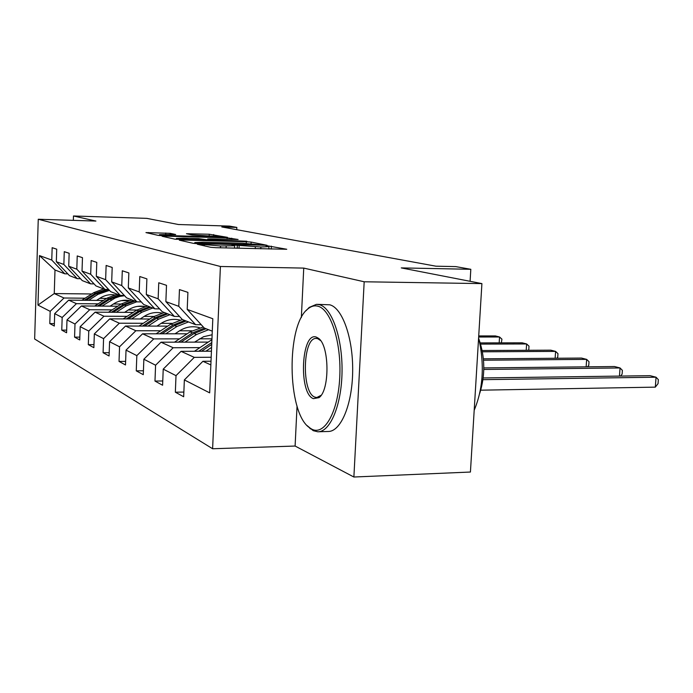 <?xml version="1.0" encoding="UTF-8"?>
<svg xmlns="http://www.w3.org/2000/svg" width="693" height="693" viewBox="0 0 693 693"><rect width="100%" height="100%" fill="white"/><g stroke="black" fill="none" stroke-linecap="round" stroke-linejoin="round"><path stroke-width="1.04" d="M199.09 244.127L197.314 244.248L210.776 247.306L215.956 247.696L286.755 249.263L267.862 245.885L266.112 245.963L268.962 246.639L260.871 247.003L233.818 245.01L231.99 245.088L234.632 245.755L220.504 245.989L199.09 244.127M170.218 233.324L145.954 232.588L158.143 235.369L162.725 235.707L227.469 237.344L209.251 234.234L186.46 233.732L192.091 234.936L219.438 236.582L212.95 236.807L172.02 235.672L159.451 234.641L175.684 234.529L170.218 233.324L170.166 234.52M297.046 406.037L295.105 446.041L353.88 477.018L364.18 281.774L481.912 283.602L401.282 267.905L470.816 269.3L455.769 266.606L435.923 266.19L221.795 226.957L236.841 227.417L229.47 226.1L178.396 224.515L146.812 218.364L73.475 215.982L73.337 220.357M364.18 281.774L303.742 268.096L220.409 266.484L38.254 219.257L95.903 221.058L73.475 215.982M181.826 240.003L179.314 240.168L193.243 243.33L198.215 243.702L267.03 245.296L251.126 242.074L246.318 241.727L181.826 240.003L181.791 240.731M175.052 239.198L162.11 236.27L164.588 236.122L227.139 237.855L238.097 239.483L210.222 238.886L207.701 238.972L211.859 239.882L246.855 241.233L175.052 239.198M481.912 283.602L470.426 472.037L353.88 477.018M220.409 266.484L212.612 448.752L34.65 339.007L38.254 219.257M54.383 323.605L49.792 323.588L54.305 326.056L54.695 313.643L62.171 317.463L61.764 330.128L66.589 332.77L66.996 319.932L75 324.021L74.567 337.127L79.738 339.951L80.18 326.672L88.773 331.063L88.314 344.638L93.867 347.678L94.335 333.905L103.578 338.634L103.084 352.711L109.07 355.985L109.581 341.701L119.551 346.795L119.023 361.425L125.494 364.96L126.031 350.112L136.833 355.63L136.261 370.85L143.278 374.679L143.858 359.225L155.587 365.22L154.972 381.072L162.595 385.239L163.227 369.126L176.005 375.658L175.346 392.203L183.671 396.751L184.355 379.92L209.667 392.862L212.812 318.737L187.214 309.407L187.907 292.368L179.452 289.587L178.777 306.332L195.625 324.688L182.346 319.525L165.87 301.628L166.502 285.325L158.758 282.779L158.143 298.813L174.393 316.432L162.205 311.694L146.301 294.499L146.89 278.872L139.778 276.524L139.206 291.909L154.894 308.853L143.676 304.487L128.3 287.941L128.846 272.929L122.289 270.772L121.76 285.559L136.928 301.862L126.559 297.834L111.686 281.886L112.197 267.455L106.133 265.454L105.631 279.677L120.322 295.409L110.707 291.666L96.31 276.282L96.786 262.378L91.155 260.525L90.688 274.237L104.92 289.414L95.989 285.94L82.025 271.076L82.476 257.666L77.235 255.942L76.802 269.179L90.601 283.844L82.276 280.613L68.728 266.233L69.153 253.283L64.267 251.672L63.86 264.457L77.252 278.655L69.482 275.632L56.324 261.711L56.722 249.185L52.157 247.687L51.767 260.057L64.778 273.804L54.998 270.001L54.253 293.563L64.007 298.007L85.074 298.215M49.792 323.588L50.173 311.33L37.976 305.093L39.475 255.578L51.767 260.057M56.324 261.711L63.86 264.457M68.728 266.233L76.802 269.179M82.025 271.076L90.688 274.237M96.31 276.282L105.631 279.677M111.686 281.886L121.76 285.559M128.3 287.941L139.206 291.909M146.301 294.499L158.143 298.813M165.87 301.628L178.777 306.332M98.155 303.846L76.429 303.664L68.685 300.138L103.43 300.459M121.483 300.632L128.361 300.693M113.496 303.976L121.197 304.036M80.483 278.707L77.252 278.655M68.685 300.138L54.695 313.643M76.429 303.664L62.171 317.463M112.153 309.875L89.726 309.728L81.436 305.951L117.801 306.228M137.552 306.384L144.265 306.436M128.266 309.979L136.868 310.04M94.066 283.896L90.601 283.844M81.436 305.951L66.996 319.932M89.726 309.728L75 324.021M127.166 316.337L103.985 316.225L95.088 312.171L133.229 312.396M155.899 312.534L158.177 312.552M144.118 316.415L153.759 316.467M108.645 289.457L104.92 289.414M95.088 312.171L80.18 326.672M103.985 316.225L88.773 331.063M143.304 323.284L119.326 323.207L109.754 318.849L149.835 319.014M161.183 323.336L172.011 323.371M124.342 295.452L120.322 295.409M109.754 318.849L94.335 333.905M119.326 323.207L103.578 338.634M160.698 330.769L135.863 330.743L125.537 326.039L167.749 326.134M179.608 330.786L191.814 330.795M141.277 301.905L136.928 301.862M125.537 326.039L109.581 341.701M135.863 330.743L119.551 346.795M179.504 338.86L153.742 338.894L142.567 333.801L187.136 333.801M199.558 338.825L211.963 338.808M159.607 308.887L154.894 308.853M142.567 333.801L126.031 350.112M153.742 338.894L136.833 355.63M199.905 347.626L173.155 347.739L161.019 342.203L208.195 342.099M179.522 316.458L174.393 316.432M161.019 342.203L143.858 359.225M173.155 347.739L155.587 365.22M211.174 357.25L194.274 357.363L181.064 351.342L211.434 351.186M201.221 324.705L195.625 324.688M181.064 351.342L163.227 369.126M194.274 357.363L176.005 375.658M210.854 364.916L202.91 361.296L211.01 361.235M212.283 331.167L204.305 328.058L187.214 309.407M202.91 361.296L184.355 379.92M295.105 446.041L212.612 448.752M236.737 229.695L236.841 227.417M470.097 281.306L470.816 269.3M99.705 298.354L106.601 298.423M91.701 293.979L54.253 293.563L37.976 305.093M67.801 273.856L64.778 273.804M39.475 255.578L54.998 270.001M64.007 298.007L50.173 311.33M183.862 392.065L175.346 392.203M162.768 380.968L154.972 381.072M143.425 370.772L136.261 370.85M125.624 361.374L119.023 361.425M109.191 352.685L103.084 352.711M93.971 344.62L88.314 344.638M79.834 337.127L74.567 337.127M66.667 330.137L61.764 330.128M303.742 268.096L301.342 317.576M197.15 243.165L260.421 244.846L242.593 243.234L203.344 242.212L194.802 242.559L197.15 243.165L197.124 243.659M183.42 238.149L176.403 238.409L189.527 239.501L207.068 239.804L198.241 238.557L183.42 238.149M480.769 390.185L655.318 387.136L656.046 377.209L650.086 375.675L483.22 377.962M483.004 379.669L656.046 377.209L658.35 379.66L658.055 383.619L655.318 387.136M311.859 429.201C324.48 435.828 338.063 411.997 339.743 377.512C341.623 343.096 330.89 309.373 317.966 306.219C314.518 305.292 311.183 306.167 307.961 308.853C286.2 324.731 287.015 412.058 309.182 427.486L311.859 429.201M306.072 310.672L309.191 307.423L316.45 304.34L319.456 304.712C331.878 307.796 342.559 338.193 342.039 371.587C341.658 404.998 330.223 432.198 317.784 431.782L313.193 430.665L307.146 425.615M313.383 398.657C298.293 393.459 301.316 330.916 316.432 337.162L318.39 338.245C329.461 345.201 329.955 390.28 319.014 397.635L313.383 398.657M320.59 340.584L317.766 338.678L316.173 338.435C302.624 337.456 301.412 392.68 314.856 397.124L316.796 397.531L321.128 395.287M478.603 337.803C484.693 364.431 483.22 388.582 474.194 410.256M479.019 339.423C485.109 357.285 485.351 375.234 479.764 393.26M317.273 304.348L329.781 304.799C342.368 307.874 353.196 338.175 352.668 371.465C352.295 404.773 340.705 431.895 328.101 431.479L318.399 431.765M205.89 351.212L211.599 347.401M194.447 351.273L211.928 339.639M201.507 351.238L211.72 344.412M211.798 342.541L198.761 351.247M483.809 369.464L620.044 367.957L614.526 366.536L483.827 367.922M619.464 376.1L620.044 367.957L622.383 370.348L622.115 374.159L620.547 376.082M194.586 342.125L203.56 336.72L212.136 334.762M185.014 342.151L196.483 334.537L208.576 329.721M174.497 342.177L190.012 331.904L203.3 326.966M180.986 342.16L194.005 333.532L206.046 328.742M204.461 328.127L192.455 332.9L178.465 342.169M483.532 360.221L586.65 359.381L581.522 358.064L483.402 358.818M586.139 366.84L586.65 359.381L589.015 361.711L588.764 365.384L587.534 366.822M175.034 333.801L179.426 330.899C185.837 326.853 192.533 325.779 199.523 327.668M165.792 333.801L176.836 326.524L188.513 321.924M156.081 333.801L170.859 324.09L182.406 319.551M198.224 327.33L199.012 327.806M162.075 333.801L174.549 325.589L186.174 321.015M184.71 320.443L173.111 325.008L159.745 333.801M482.432 351.801L555.587 351.394L550.814 350.173L482.189 350.519M555.136 358.264L555.587 351.394L557.969 353.673L557.735 357.224L556.817 358.255M156.956 326.108L161.192 323.336C167.126 319.594 173.363 318.511 179.911 320.071M148.016 326.091L158.671 319.118L169.958 314.709M139.033 326.065L153.136 316.857L164.31 312.508M144.577 326.082L156.557 318.252L167.793 313.868M166.441 313.34L155.223 317.715L142.42 326.074M480.613 344.1L526.619 343.953L522.158 342.81L480.249 342.922M526.212 350.294L526.619 343.953L529.01 346.171L528.785 349.61L528.161 350.286M140.194 318.979L144.274 316.32C149.783 312.864 155.604 311.772 161.738 313.045M131.54 318.936L141.831 312.248L152.755 308.021M123.207 318.901L136.694 310.152L147.505 305.977M128.352 318.927L139.865 311.443L150.745 307.233M149.489 306.748L138.635 310.94L126.351 318.919M478.655 337.015L499.549 336.997L495.374 335.923L478.724 335.932M499.177 342.87L499.549 336.997L501.931 339.163L501.368 342.862M124.619 312.344L128.552 309.797C133.662 306.592 139.094 305.509 144.846 306.54M116.233 312.3L126.187 305.864L136.764 301.801M108.472 312.248L121.396 303.906L131.869 299.896M113.262 312.274L124.35 305.119L134.892 301.074M133.714 300.615L123.207 304.643L111.4 312.266M110.092 306.167L113.895 303.716C118.65 300.745 123.718 299.671 129.097 300.485M101.958 306.107L115.09 298.016L119.75 296.413L124.593 295.72M94.724 306.046L107.129 298.085L117.282 294.222M99.194 306.081L109.884 299.211L120.106 295.322M119.005 294.897L108.81 298.778L97.462 306.072M96.526 300.398L100.208 298.033C104.626 295.287 109.347 294.222 114.38 294.846M125.546 300.208L126.013 300.667M88.635 300.32L97.964 294.352L109.511 290.393M81.869 300.26L93.78 292.645L103.647 288.92M86.045 300.303L96.37 293.702L108.862 289.691M106.124 289.431L95.365 293.286L84.425 300.286M204.27 245.833L204.314 244.776M220.426 247.808L220.504 245.989M226.091 247.947L226.169 246.128M237.197 248.224L237.327 245.27M239.024 248.267L239.137 245.66M255.241 248.666L255.319 246.864M260.793 248.804L260.871 247.003M271.232 249.064L271.361 246.145M202.555 245.443L202.599 244.386M246.249 243.364L246.318 241.727M251.057 243.641L251.126 242.074M195.357 243.564L195.383 242.767M164.562 236.824L164.588 236.122M227.07 239.336L227.139 237.855M231.696 239.466L231.748 238.184M207.831 240.306L207.883 239.033M211.841 240.41L211.859 239.882M188.886 234.26L188.903 233.662M209.191 235.637L209.251 234.234M213.626 235.88L213.678 234.555M148.51 233.186L148.536 232.51M165.722 234.399L165.783 232.995M210.785 340.376L211.876 340.817M194.005 333.532L196.483 334.537M190.012 331.904L192.455 332.9M174.549 325.589L176.836 326.524M170.859 324.09L173.111 325.008M156.557 318.252L158.671 319.118M153.136 316.857L155.223 317.715M139.865 311.443L141.831 312.248M136.694 310.152L138.635 310.94M124.35 305.119L126.187 305.864M121.396 303.906L123.207 304.643M109.884 299.211L111.59 299.913M107.129 298.085L108.81 298.778M96.37 293.702L97.964 294.352M93.78 292.645L95.365 293.286M234.529 248.155L234.624 245.868M268.849 249.004L268.953 246.76M194.759 243.52L194.802 242.559M207.64 240.298L207.701 238.972M176.368 239.371L176.403 238.409M207.051 240.28L207.068 239.83M159.416 235.525L159.451 234.641M219.404 237.275L219.43 236.659M319.629 339.709L318.39 338.245M320.227 396.145L319.014 397.635M309.182 427.486L310.438 428.898M307.961 308.853L309.191 307.423M199.341 327.72L198.579 327.417"/></g></svg>

